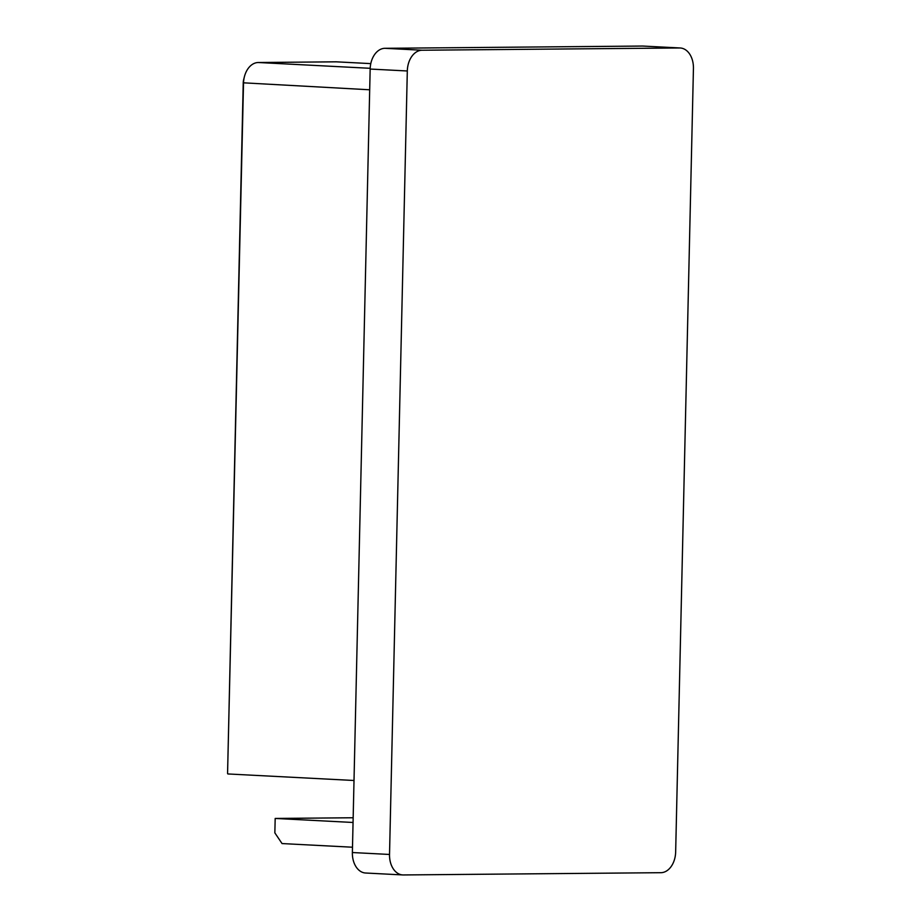 <?xml version="1.0" encoding="UTF-8"?>
<svg xmlns="http://www.w3.org/2000/svg" width="921" height="921" viewBox="0 0 921 921"><rect width="100%" height="100%" fill="white"/><g stroke="black" fill="none" stroke-linecap="round" stroke-linejoin="round"><path stroke-width="1.38" d="M402.765 874.938L365.614 873.016A20.63 14.299 -87 0 1 352.375 852.535L389.525 854.458A20.63 14.299 93 0 0 402.765 874.938A20.63 14.299 93 0 0 403.363 874.95L660.875 872.694A20.63 14.299 93 0 0 675.657 851.948L693.432 68.465A20.63 14.299 93 0 0 680.193 47.984A20.63 14.299 93 0 0 679.594 47.973L422.083 50.229A20.63 14.299 93 0 0 407.312 70.975L389.525 854.458M407.312 70.975L370.161 69.052L352.375 852.535M370.161 69.052A20.63 14.299 -87 0 1 384.932 48.306L422.083 50.229M679.594 47.973L642.444 46.05L384.932 48.306M642.444 46.05A20.63 14.299 -87 0 1 643.042 46.062L680.193 47.984M353.065 822.476L275.183 818.447L274.849 832.872L282.045 843.567L352.501 847.216M275.183 818.447L353.169 817.756M244.41 76.685A20.63 14.299 93 0 0 243.512 83.258L227.568 773.513L243.236 82.809A10.315 7.149 -87 0 1 243.685 79.528L244.41 76.685A20.63 14.299 93 0 1 258.294 62.513L336.257 61.822L370.783 63.618M227.844 773.951L354.009 780.49M258.294 62.513L370.184 68.304M369.689 89.786L243.236 82.809"/></g></svg>
